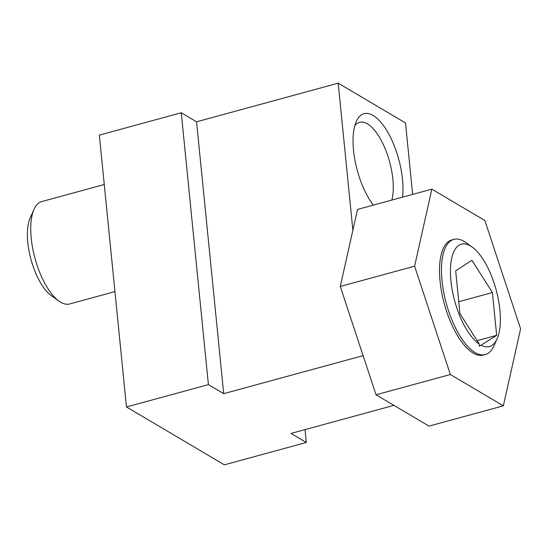 <?xml version="1.0" encoding="UTF-8"?>
<svg xmlns="http://www.w3.org/2000/svg" width="548" height="548" viewBox="0 0 548 548"><rect width="100%" height="100%" fill="white"/><g stroke="black" fill="none" stroke-linecap="round" stroke-linejoin="round"><path stroke-width="0.82" d="M496.673 335.342L479.404 346.178L479.356 344.178L459.957 313.648L455.683 270.842L471.903 260.286L492.399 292.536L496.673 335.342L477.13 340.671M481.315 345.336A53.06 21.461 74.7 0 0 497.084 338.787A53.06 21.461 74.7 0 0 496.104 289.721A53.06 21.461 74.7 0 0 472.034 246.956A53.06 21.461 74.7 0 0 450.703 278.363A53.06 21.461 74.7 0 0 479.356 344.178M472.034 246.956L465.759 242.497A59.698 24.139 74.7 0 0 453.847 239.373A59.698 24.139 74.7 0 0 442.017 280.692A59.698 24.139 74.7 0 0 476.198 353.179A59.698 24.139 74.7 0 0 485.261 354.556A59.698 24.139 74.7 0 0 493.94 345.809L497.084 338.787M354.796 125.807A45.881 18.557 -105.3 0 1 359.604 122.307A45.881 18.557 -105.3 0 1 392.848 179.08A45.881 18.557 -105.3 0 1 391.827 200.075M431.851 189.156L357.529 209.432L340.281 286.453L376.031 394.793L429.029 426.104L503.352 405.835L520.6 328.807L484.85 220.474L431.851 189.156L414.603 266.184L450.353 374.517L503.352 405.835M373.318 205.123A53.06 21.461 -105.3 0 1 356.337 121.43A53.06 21.461 -105.3 0 1 381.997 123.656A53.06 21.461 -105.3 0 1 402.492 179.312A53.06 21.461 -105.3 0 1 402.513 197.164M363.112 355.638L223.7 393.663L208.398 384.628L126.465 406.972L224.379 464.827L306.311 442.476L291.015 433.441L393.93 405.369M412.637 194.403L405.506 122.944L338.191 83.173L196.561 121.807L181.265 112.765L99.332 135.109L126.465 406.972M208.398 384.628L181.265 112.765M223.7 393.663L196.561 121.807M352.871 230.242L338.191 83.173M306.311 442.476L305.031 429.618M458.765 301.708L492.399 292.536M453.847 239.373L451.895 239.908A59.698 24.139 74.7 0 0 440.065 281.227A59.698 24.139 74.7 0 0 483.309 355.083L485.261 354.556M450.353 374.517L376.031 394.793M414.603 266.184L340.281 286.453M114.95 291.605L69.671 303.955A53.06 21.461 -105.3 0 1 59.074 301.174A53.06 21.461 -105.3 0 1 35.004 258.409A53.06 21.461 -105.3 0 1 34.031 209.343A53.06 21.461 -105.3 0 1 41.744 201.568L104.264 184.518M59.074 301.174L51.382 295.708A44.922 18.166 -105.3 0 1 31.003 259.499A44.922 18.166 -105.3 0 1 30.174 217.96L34.031 209.343"/></g></svg>
